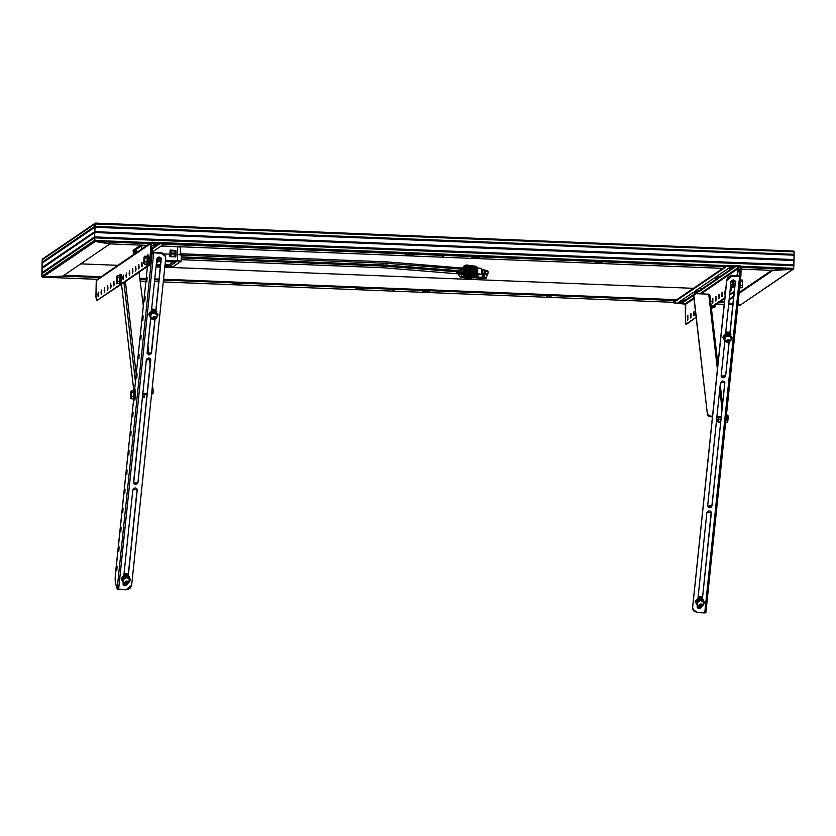 <?xml version="1.0" encoding="UTF-8"?>
<svg xmlns="http://www.w3.org/2000/svg" width="836" height="836" viewBox="0 0 836 836"><rect width="100%" height="100%" fill="white"/><g stroke="black" fill="none" stroke-linecap="round" stroke-linejoin="round"><path stroke-width="1.25" d="M721.228 416.6L716.922 416.422L721.228 416.6M712.491 416.244L710.37 416.161L710.276 416.746L712.429 416.83L709.252 416.568L707.455 414.834L693.702 295.965L707.455 414.834L693.807 295.38L695.698 293.697L708.729 294.188L717.403 369.125L708.729 294.188L709.879 294.993L708.729 294.188L696.21 293.687L693.817 295.035L693.702 295.965L707.455 414.834L710.276 416.746L707.559 414.259L710.37 416.161L712.491 416.244M716.86 417.007L721.175 417.174L716.86 417.007M719.744 389.357L722.022 409.055L719.744 389.357M726.756 280.499L727.916 277.855L730.445 276.183L739.787 276.183L704.706 612.903L697.402 612.61L693.859 611.053L692.678 607.584L726.756 280.499L692.595 607.26L726.662 280.175L727.822 277.531L730.35 275.859L740.936 275.702L739.16 269.422L738.376 269.391L740.153 275.671L738.104 268.931L736.882 275.755L738.083 268.931L739.034 269.098L740.936 275.807L739.693 275.859L704.706 612.903L705.406 612.84L697.402 612.61L692.825 609.235L692.595 607.26L726.662 280.175L732.388 275.566L740.947 275.786L732.388 275.566L726.756 280.499M725.606 375.845L729.076 342.467L725.606 375.845L721.228 376.367L721.165 375.667L721.667 377.14L723.171 377.799L724.802 377.266L725.606 375.845L728.95 342.52L725.606 375.845M729.964 334.003L735.377 282.045L734.875 280.582L733.371 279.914L731.74 280.457L730.936 281.868L725.512 333.93L730.936 281.868L735.314 281.345L729.964 334.003M724.77 341.109L721.165 375.667L724.77 341.109M711.206 512.081L702.397 598.555L711.321 512.938L710.819 511.465L709.315 510.806L707.684 511.339L706.88 512.761L697.955 598.492L706.88 512.761L711.258 512.238L711.321 512.938L711.227 512.207M697.203 605.661L697.203 607.344L698.29 608.503L700.39 608.399L701.467 607.135L697.172 607.26L697.203 605.661M724.739 382.198L724.854 383.066L724.791 382.355L720.413 382.888L707.632 505.54L707.695 506.24L712.073 505.717L707.653 506.083L709.983 507.327L711.979 505.393L724.854 383.066L724.039 381.32L722.408 380.955L720.413 382.888L707.632 505.54L708.134 507.013L709.639 507.682L711.269 507.138L712.073 505.717L724.76 382.334M697.13 607.093L699.021 608.368L701.247 607.114L697.13 607.093M735.262 281.189L729.88 333.595L735.283 281.324M721.186 376.2L723.516 377.454L725.512 375.521L721.186 376.2M705.856 612.412L740.915 275.859M731.082 288.326L731.51 285.86L731.615 289.517L731.239 290.249L731.082 288.765L731.594 285.954L731.333 290.343L731.082 288.326L731.73 288.357L731.082 288.326M724.843 292.579L725.272 290.113L725.063 294.585L724.843 292.579M721.729 294.711L722.147 292.234L722.252 295.902L721.876 296.623L721.719 295.139L722.231 292.328L721.97 296.717L721.729 294.711L722.367 294.732L721.729 294.711M718.605 296.832L719.023 294.366L719.138 298.024L718.761 298.755L718.605 296.832M715.48 298.954L715.909 296.487L716.013 300.145L715.637 300.876L715.48 299.382L715.992 296.581L715.731 300.97L715.48 298.954L716.128 298.985L715.48 298.954M687.401 318.088L687.819 315.611L687.934 319.279L687.558 320L687.401 318.516L687.913 315.705L687.641 320.094L687.401 318.088L688.049 318.108L687.401 318.088M690.526 315.956L690.944 313.49L690.996 317.461L691.079 313.751L690.766 317.973L690.526 315.956L691.163 315.987L690.526 315.956M693.64 313.834L694.068 311.368L694.173 315.026L693.796 315.757L693.64 314.263L694.152 311.462L693.89 315.851L693.64 313.834L694.288 313.855L693.64 313.834M712.366 301.085L712.784 298.609L712.889 302.277L712.575 303.092L712.356 301.514L712.878 298.713L712.606 303.092L712.366 301.085L713.014 301.106L712.366 301.085M673.45 302.736L673.534 301.869L673.607 302.872L677.954 303.395L673.513 302.653L726.557 266.527L726.578 265.743L726.557 266.527L673.513 302.653L673.534 301.869L726.578 265.743L732.576 265.42L732.555 266.203L726.557 266.527L732.555 266.203L740.372 267.039L739.881 265.712L739.86 266.496L699.732 293.823L739.86 266.496L732.555 266.203L732.576 265.42L739.881 265.712L741.156 267.071L740.372 267.039L740.226 273.173L740.372 267.039L741.156 267.071L740.947 275.734L740.602 265.963L726.829 265.639L673.523 302.026M696.869 292.276L682.469 302.089L678.822 302.141L682.469 302.089L696.869 292.276M719.911 276.58L716.264 276.643L719.911 276.58L719.597 277.447L715.459 277.197L730.664 266.83L735.126 266.966L719.89 277.374L715.459 277.197L730.664 266.83L735.126 266.977L719.89 277.374L719.911 276.58L734.311 266.778L719.911 276.58M717.936 277.928L698.844 290.928L695.207 290.991L698.844 290.928L717.936 277.928M677.954 303.395L685.259 303.687L693.911 297.794L685.259 303.687L685.395 319.446L685.771 304.231L677.954 303.395M697.663 292.516L695.939 293.687L697.663 292.443L693.222 292.339L697.663 292.516M693.796 295.139L682.448 302.872L677.986 302.736L693.222 292.339L677.986 302.726L682.448 302.872L682.469 302.089L682.448 302.872L693.796 295.139M698.833 291.712L694.392 291.534L714.289 277.991L718.741 278.116L698.833 291.712L698.844 290.928L698.833 291.712L694.392 291.534L714.289 277.991L718.751 278.137L698.833 291.712M739.87 288.075L740.936 275.807L739.87 288.075M685.969 324.19L696.169 317.272L686.669 324.19M711.321 307.512L724.77 298.358L711.321 307.512M729.556 295.098L734.217 291.921L729.556 295.098M740.372 267.039L700.976 293.875L740.372 267.039M694.016 298.619L685.771 304.231L694.016 298.619M685.395 319.446L685.959 324.19L685.395 319.446M711.258 306.99L724.833 297.752L711.258 306.99M729.619 294.491L734.28 291.315L729.619 294.491M734.645 287.856L734.238 287.5L734.645 287.856M739.588 288.796L739.776 288.138L739.588 288.796M732.535 280.938L732.942 280.321L733.214 282.662L732.493 287.051L733.245 287.469L733.736 284.553L733.726 280.781L732.764 280.259L732.973 285.996L733.747 284.574L734.98 284.627L733.747 284.574L733.214 282.662L733.726 280.781L735.084 280.844L733.015 280.029M733.151 284.533L730.674 284.428L733.151 284.533M742.682 280.687L740.832 280.039L742.243 280.091L742.776 280.917L742.295 287.605L742.702 280.729M742.295 287.605L740.017 287.887L742.41 287.406M742.702 281.722L740.8 281.638L742.702 281.722M742.598 285.661L740.55 285.578L742.598 285.661M718.333 419.181L716.64 419.118L718.333 419.181M727.477 422.264L727.884 415.367L727.728 421.772L727.236 422.629L725.648 422.567L727.623 422.023L728.146 418.355L727.957 415.576L727.884 416.37L726.306 416.307L727.884 416.37L727.79 420.309L725.899 420.236L727.79 420.309L727.592 422.065M727.884 415.367L726.474 414.708L727.863 415.346M711.509 307.638L711.75 308.474M711.906 308.609L712.585 306.655L711.446 308.589M715.313 305.945L715.501 304.67L715.313 305.945M715.062 306.791L712.471 307.293L714.686 307.387L715.261 306.237L715.041 306.822M697.005 604.585L696.931 603.435L697.976 606.403L699.251 606.633L697.976 606.403L697.067 604.637L697.548 601.889L696.346 603.195L697.005 604.585M703.431 599.391L695.197 601.763L700.338 597.98L704.549 602.171L700.338 597.98L695.437 601.92L698.238 598.848L702.282 599.015L704.372 602.275L704.173 603.508L702.543 600.3L698.624 600.143L697.548 601.889L699.753 600.509L702.303 600.927L703.682 602.892L703.097 605.243L704.173 603.508L702.282 599.015L698.238 598.848L695.437 601.92L697.6 605.734L695.479 601.659M696.022 602.066L696.346 603.195L696.022 602.066L698.311 599.025L698.624 600.143L698.311 599.025L702.25 599.067L698.259 598.9L696.022 602.066M702.846 605.567L704.173 603.508L702.543 600.3L698.624 600.143L696.346 603.195L700.652 600.436L703.421 602.119L702.846 605.567M695.646 600.885L698.551 598.064L702.595 598.597M699.189 606.57L697.224 605.013L699.189 606.57M704.121 603.299L704.372 602.275L704.121 603.299M717.685 421.71L718.939 419.223L718.396 417.07L718.155 420.654L718.939 419.223L720.945 419.306L718.939 419.223L718.396 417.31L718.427 422.117L720.642 422.211L717.925 421.887L718.427 422.117L718.155 420.654L717.748 421.772L717.413 420.404L717.612 421.532M732.461 286.999L734.677 287.521L733.245 287.469L732.973 285.996L732.524 287.072L732.221 285.755L732.43 286.884M732.43 281.314L732.764 280.259M731.187 337.963L729.786 334.619L731.187 337.963M731.74 337.451L731.678 338.737L731.928 337.713L727.895 333.428L722.753 337.201L725.157 341.172L723.004 337.357L727.895 333.428L731.74 337.451M723.662 337.88L725.794 334.295L729.838 334.452L731.531 337.765L729.838 334.452L730.1 335.738L726.191 335.581L723.903 338.632L725.533 341.84L726.818 342.07L725.533 341.84L724.519 339.688L724.687 338.068L726.076 336.448L728.208 335.884L730.204 336.605L731.291 338.737L730.654 340.691L731.74 338.946L729.786 334.619L725.867 334.463L726.191 335.581L725.867 334.463L729.838 334.452L725.794 334.295L723.589 337.514L723.903 338.632L723.589 337.514L725.867 334.463L723.662 337.88M730.413 341.004L731.74 338.946L730.413 340.973M723.203 336.323L726.108 333.501L730.162 334.034M726.756 342.008L724.781 340.451L725.105 337.326L723.903 338.632L726.756 342.008M730.998 334.828L723.046 337.075M725.397 336.918L728.208 335.884L726.191 335.581L725.397 336.918M730.319 336.208L728.208 335.884L730.977 337.566L730.319 336.208M730.006 332.341L725.721 331.976L730.006 332.341M725.669 332.467L729.974 332.686L725.669 332.467M724.749 341.276L725.345 341.506L724.749 341.276M726.275 340.618L730.445 340.785L726.275 340.618L730.392 340.127L730.445 340.785L726.327 341.276L726.275 340.618L730.131 340.921L726.275 340.618M726.672 340.774L727.299 342.133L728.574 342.426L730.131 340.607L728.229 339.27L726.672 340.774M702.449 596.894L698.154 596.528L702.449 596.894M698.102 597.019L702.407 597.249L698.102 597.019M697.193 605.839L697.788 606.069L697.193 605.839M698.708 605.17L702.888 605.337L698.708 605.17L702.825 604.679L702.888 605.337L698.771 605.828L698.708 605.17L702.888 605.337L698.708 605.17M699.115 605.337L700.672 606.999L702.188 606.351L702.564 605.159L701.007 603.811L699.115 605.337M119.976 274.417L119.423 275.734L119.997 274.417L120.384 275.389L120.384 281.857L121.429 281.899L121.021 274.459L119.976 274.417L120.384 281.857L119.694 284.888L119.109 283.603L119.558 284.961L96.568 300.636L95.9 296.926L96.286 280.697L150.888 243.506L150.511 258.721L151.295 258.752L151.671 243.537L150.888 243.506L149.759 264.301L121.115 283.916L150.386 264.531L120.906 284.616L150.386 264.531L149.613 264.5L150.511 258.721L151.295 258.752L150.543 264.333L151.671 243.537L150.888 243.506L151.494 242.44L152.225 242.252L151.671 243.537L152.225 242.252L159.53 242.544L151.452 242.471L150.888 243.506L96.286 280.697L96.683 279.788L95.91 295.913L96.485 300.657L97.258 300.688M120.583 275.263L121.189 274.595L121.596 277.855L120.739 284.93L121.429 281.899L120.384 281.857L119.558 284.961L96.568 300.636L120.353 284.992L96.485 300.657M120.436 284.867L120.206 284.031M116.57 282.923L117.019 283.519L117.573 281.209L117.134 276.444L116.486 282.693L116.894 276.162L117.249 280.562L116.862 282.777L116.392 282.223L116.862 276.193M119.642 276.246L119.882 276.758M120.165 281.095L119.903 276.256L119.632 283.122L120.165 281.095M120.018 278.89L119.903 281.084M120.06 277.364L120.018 279.329L120.06 277.364L117.667 277.27L120.06 277.364M119.747 282.171L119.997 279.778M116.559 282.902L119.412 283.613L119.621 282.693M119.694 282.464L119.412 283.613L117.019 283.519L117.207 281.774L119.966 281.304L119.37 283.111M120.018 279.329L119.966 281.304L117.573 281.209L117.207 275.64L119.6 275.744L117.207 275.64M97.916 294.544L98.345 292.077L98.449 295.735L98.585 294.094L98.167 296.561L97.916 294.544L98.564 294.575L97.916 294.544M101.041 292.422L101.459 289.956L101.511 293.927L101.699 291.973L101.281 294.439L101.041 292.422L101.689 292.454L101.041 292.422M104.166 290.301L104.584 287.835L104.636 291.806L104.803 290.291L104.166 290.301L104.824 289.841L104.406 292.318L104.166 290.301M107.28 288.169L107.698 285.703L107.813 289.36L107.948 287.72L107.52 290.186L107.28 288.169L107.928 288.201L107.28 288.169M110.404 286.048L110.822 283.582L110.874 287.553L111.063 285.599L110.645 288.065L110.404 286.048L111.042 286.069L110.404 286.048M113.518 283.926L113.947 281.45L114.051 285.118L114.166 283.906L113.518 283.926L114.187 283.467L113.759 285.933L113.518 283.926M141.608 264.793L142.026 262.326L142.078 266.297L142.245 264.782L141.608 264.793L142.266 264.343L141.848 266.809L141.608 264.793M138.483 266.924L138.901 264.458L139.016 268.116L139.152 266.465L138.724 268.941L138.483 266.924L139.131 266.945L138.483 266.924M135.359 269.046L135.787 266.579L135.892 270.237L136.028 268.596L135.61 271.063L135.359 269.046L136.007 269.077L135.359 269.046M132.245 271.167L132.663 268.701L132.715 272.672L132.893 271.157L132.245 271.167L132.903 270.718L132.485 273.184L132.245 271.167M129.12 273.299L129.549 270.833L129.653 274.49L129.789 272.849L129.361 275.316L129.12 273.299L129.768 273.32L129.12 273.299M126.006 275.42L126.424 272.954L126.476 276.925L126.664 274.971L126.246 277.437L126.006 275.42L126.644 275.452L126.006 275.42M122.882 277.552L123.3 275.075L123.414 278.743L123.529 277.531L122.882 277.552L123.55 277.092L123.122 279.558L122.882 277.552M164.013 243.987L164.034 243.203L726.724 265.67L159.53 242.544L159.509 243.328L152.204 243.036L163.95 244.07L159.509 243.328L159.53 242.544L163.971 243.276M158.662 243.788L151.933 248.376L158.662 243.788M152.852 251.626L163.95 244.07L152.852 251.626M151.609 246.171L155.12 243.809L159.477 243.987L152.11 249.023L159.477 243.997L155.015 243.851L151.609 246.171M116.674 283.111L116.883 283.812L116.674 283.111M144.774 264.124L145.004 264.678L144.774 264.124M147.167 277.552L146.854 281.836L147.167 277.552M145.161 296.79L144.858 301.075L145.161 296.79M143.155 316.029L142.851 320.313L143.155 316.029M141.159 335.267L140.845 339.552L141.159 335.267M139.152 354.506L138.849 358.801L139.152 354.506M137.146 373.755L136.832 378.039L137.146 373.755M117.103 566.16L116.789 570.445L117.103 566.16M119.109 546.922L118.796 551.206L119.109 546.922M121.115 527.673L120.802 531.957L121.115 527.673M123.111 508.434L122.808 512.719L123.111 508.434M125.118 489.196L124.804 493.48L125.118 489.196M127.124 469.957L126.811 474.242L127.124 469.957M129.131 450.708L128.828 455.003L129.131 450.708M131.137 431.47L130.824 435.755L131.137 431.47M133.133 412.232L132.83 416.516L133.133 412.232M131.639 585.19L130.489 587.823L127.96 589.505L118.618 589.495L153.688 252.785L162.957 253.527L165.12 255.388L165.716 258.094L131.639 585.19L165.716 258.094L165.58 256.453L161.003 253.078L153.688 252.785L161.912 252.89L164.452 254.311L165.423 255.92L160.909 252.754L153.082 252.315L151.588 247.142L153.019 252.232L152.236 252.2L117.155 588.91L115.274 582.117L115.128 577.666L133.551 400.193L115.274 575.659L115.389 582.629L117.155 588.91L118.618 589.495L153.688 252.785L152.236 252.2L153.605 252.462L152.236 252.2L117.155 588.91L125.922 589.788L131.639 585.19M132.799 489.844L123.864 575.565L132.799 489.844L137.177 489.321L137.229 490.021L136.738 488.548L135.233 487.879L133.603 488.423L132.799 489.844M123.122 582.744L123.279 584.792L124.606 585.712L126.299 585.472L127.406 584.124L123.091 584.333L123.122 582.744M128.316 575.638L137.229 490.021L128.316 575.638M147.084 352.75L148.651 354.83L150.355 354.589L151.431 353.325L154.994 319.551L151.515 352.928L147.136 353.45L150.679 318.182L147.084 352.75M155.872 311.076L161.285 259.129L160.784 257.655L159.279 256.997L157.649 257.53L156.854 258.951L151.431 311.013L156.854 258.951L161.223 258.428L155.872 311.076M150.647 359.281L137.898 482.476L133.572 483.156L135.902 484.41L137.982 482.8L133.614 483.323L133.551 482.623L146.331 359.961L133.635 483.417L135.996 484.734L137.982 482.8L150.762 360.138L150.261 358.675L148.756 358.007L147.126 358.55L146.331 359.961L150.699 359.449L150.762 360.138L137.982 482.8L150.699 359.449M147.105 353.283L149.425 354.537L151.337 353.001L154.859 319.592L151.515 352.928L147.105 353.283M161.17 258.272L155.789 310.678L161.191 258.408M123.049 584.176L124.94 585.451L127.156 584.197L123.049 584.176M137.125 489.154L128.232 575.241L137.146 489.29M151.525 249.671L152.236 252.2L151.525 249.671M134.648 389.743L147.481 266.517L134.648 389.743M147.951 255.847L148.4 255.043L148.787 256.025L148.787 262.483L147.742 262.441L147.209 255.074L147.826 261.459L146.927 265.555L146.519 264.573L146.906 265.545L147.962 265.597L148.787 262.483L147.742 262.441L146.906 265.545M147.345 255.001L148.39 255.043L148.787 262.483L147.962 265.597M147.805 265.461L147.564 264.615M143.813 263.079L144.377 264.113L144.356 262.943L143.917 263.486L144.377 264.113L144.931 261.793L144.356 262.943L144.68 259.818L144.931 261.793L144.68 259.818L144.283 263.183L143.75 262.817L143.991 257.383L144.492 257.028L144.68 259.818L145.025 257.854L144.492 257.028L144.68 259.818L145.025 257.854L144.565 256.234L144.22 256.777M147.115 262.765L146.77 264.207L144.377 264.113L146.77 264.207L147.052 263.047L146.739 263.695M147.533 261.689L146.99 263.706L147.272 256.851L147.533 261.689M156.457 262.765L157.126 262.786L157.45 261.543L157.534 262.42L157.774 261.407L156.583 261.511L157.45 261.543L156.938 258.554M156.969 259.818L157.335 258.596L157.774 261.407L157.774 259.275L157.544 262.42M147.387 259.484L147.335 261.887L144.931 261.793L147.335 261.887L147.366 260.372M147.146 256.986L147.376 259.923L147.251 257.352M147.376 259.923L147.272 261.678M143.844 263.288L144.179 256.84L144.565 256.234L146.969 256.328L144.565 256.234M147.429 257.958L145.025 257.854L147.429 257.958M153.301 392.126L151.577 393.787L153.291 392.481L152.486 385.103L153.301 392.126M147.146 393.683L142.831 393.505L147.146 393.683M136.216 374.664L125.442 281.523L136.216 374.664M139.027 272.275L143.353 306.133L139.027 272.275M147.867 345.174L148.954 354.558L147.867 345.174M149.362 358.111L150.146 364.862L149.362 358.111M153.291 392.481L152.873 393.693L151.525 394.362L153.207 392.763M147.084 394.258L142.768 394.09L147.084 394.258M123.979 282.526L135.463 381.843L123.979 282.526M133.75 390.203L121.492 284.219L133.75 390.203M155.924 309.414L151.629 309.048L155.924 309.414M151.577 309.539L155.883 309.769L151.577 309.539M150.658 318.359L151.264 318.589L150.658 318.359M152.183 317.69L156.363 317.858L152.183 317.69L156.301 317.199L156.363 317.858L152.236 318.349L152.183 317.69L156.363 317.858L152.183 317.69M152.591 317.858L154.148 319.519L155.663 318.871L156.039 317.68L154.482 316.332L152.591 317.858M157.105 315.047L155.705 311.703L157.105 315.047M157.659 314.535L157.596 315.82L157.847 314.796L153.803 310.501L148.662 314.284L151.076 318.255L148.912 314.44L153.803 310.501L157.659 314.535M149.351 314.514L149.644 315.099L149.351 314.514L151.713 311.368L155.757 311.535L157.44 314.838L155.757 311.535L156.018 312.821L152.1 312.664L149.822 315.715L151.452 318.924L152.727 319.153L151.452 318.924L150.438 316.771L150.783 314.764L151.985 313.521L154.117 312.957L156.123 313.688L157.158 315.412L156.572 317.774L157.649 316.029L155.705 311.703L151.786 311.546L152.1 312.664L151.786 311.546L155.757 311.535L151.713 311.368L149.498 314.587L149.822 315.715L149.498 314.587L151.776 311.514L149.351 314.524M156.322 318.088L157.649 316.029L156.322 318.088M149.121 313.406L152.027 310.584L156.071 311.117M152.664 319.091L150.699 317.534L151.023 314.409L149.822 315.715L152.664 319.091M156.907 311.912L148.954 314.158M151.316 314.002L154.117 312.957L152.1 312.664L151.316 314.002M156.238 313.291L154.117 312.957L156.896 314.639L156.238 313.291M134.701 390.569L135.16 389.764L135.536 390.736L135.536 397.204L134.491 397.163L133.959 389.795L134.586 396.18L133.676 400.266L133.269 399.294L133.655 400.266L134.721 400.308L135.536 397.204L134.491 397.163L133.655 400.266M134.094 389.722L135.139 389.764L135.536 397.204L134.721 400.308M134.554 400.172L134.314 399.336M130.688 398.229L131.127 398.824L131.106 397.654L130.677 398.208L131.127 398.824L131.68 396.515L131.106 397.654L131.43 394.529L131.68 396.515L131.43 394.529L131.043 397.894L130.51 397.528L130.74 392.094L131.252 391.75L131.43 394.529L131.785 392.575L131.252 391.75L131.43 394.529L131.785 392.575L131.325 390.945L130.97 391.499M133.864 397.476L133.53 398.918L131.127 398.824L133.53 398.918L133.802 397.769L133.488 398.417M134.282 396.4L133.739 398.417L134.021 391.561L134.282 396.4M142.423 397.445L143.876 397.508L144.21 396.264L144.294 397.142L144.524 396.128L142.548 396.191L144.21 396.264L144.252 394.143L144.294 397.142M134.136 394.195L134.084 396.609L131.68 396.515L134.084 396.609L134.115 395.083M133.896 391.697L134.126 394.634L134 392.063M134.126 394.634L134.021 396.389M130.667 398.187L130.928 391.551L131.325 390.945L133.718 391.049L131.325 390.945M134.178 392.669L131.785 392.575L134.178 392.669M128.357 573.977L124.073 573.611L128.357 573.977M124.021 574.102L128.326 574.322L124.021 574.102M123.101 582.911L123.697 583.152L123.101 582.911M124.627 582.253L128.796 582.42L124.627 582.253L128.744 581.762L128.796 582.42L124.679 582.911L124.627 582.253L128.483 582.556L124.627 582.253M125.024 582.42L126.591 584.082L127.856 583.664L128.483 582.243L126.915 580.895L125.024 582.42M122.923 581.668L122.84 580.508L123.885 583.476L125.17 583.716L123.885 583.476L122.976 581.72L123.456 578.972L122.255 580.278L122.923 581.668M129.35 576.464L121.105 578.846L126.246 575.063L130.458 579.254L126.246 575.063L121.356 578.993L124.146 575.931L128.19 576.088L130.28 579.358L130.092 580.581L128.462 577.383L124.543 577.227L123.456 578.972L125.672 577.592L128.211 578.01L129.601 579.965L129.005 582.326L130.092 580.581L128.19 576.088L124.146 575.931L121.356 578.993L123.509 582.817L121.398 578.742M121.941 579.149L122.255 580.278L121.941 579.149L124.219 576.098L124.543 577.227L124.219 576.098L128.169 576.14L124.177 575.983L121.941 579.149M128.765 582.64L130.092 580.581L128.462 577.383L124.543 577.227L122.255 580.278L126.56 577.519L129.34 579.202L128.765 582.619M121.554 577.958L124.47 575.147L128.514 575.68M125.107 583.653L123.132 582.096L125.107 583.653M130.029 580.383L130.28 579.358L130.029 580.383M95.21 241.479L94.458 240.434L95.22 223.191L94.802 226.389L42.145 262.253L41.967 276.789L46.398 276.956L42.824 277.155L95.21 241.479L97.854 241.917L95.053 241.437L94.458 240.434L41.8 276.288L41.863 273.665L94.52 237.8L94.458 240.434L41.8 276.288L42.824 277.155L95.21 241.479L109.965 243.934L62.773 276.079L46.398 276.956L62.773 276.079L99.923 277.562L62.773 276.079L50.892 276.716L62.773 276.079L109.965 243.934L95.21 241.479L149.717 243.652L95.21 241.479M97.331 279.329L42.72 277.155L97.331 279.329L42.626 277.144L41.8 276.288L42.532 259.097L43.096 258.805L42.228 259.578L42.145 262.253L42.208 259.756L94.928 223.557L94.928 226.619L42.145 262.253L94.802 226.389L42.134 262.671L94.928 226.619L42.134 262.755L94.781 226.89L94.667 231.635L42.019 267.499L42.124 263.173L94.771 227.308L42.302 262.953L94.917 227.12L94.802 231.875L42.019 267.499L94.656 232.136L41.999 268.001L94.802 231.875L41.999 268.001L94.656 232.136L94.541 236.891L41.884 272.745L41.988 268.419L94.781 232.366L94.667 237.121L41.884 272.745L94.541 236.891L41.873 273.173L94.52 237.8L41.863 273.665L94.656 237.612L95.053 241.437L94.52 237.8L793.855 265.723L793.312 269.14L789.153 269.516L792.727 269.328L740.341 305.004L793.343 269.119L740.341 305.004L737.937 304.597L740.8 304.9M42.72 277.155L41.8 276.288L42.208 259.756L94.855 223.902L794.2 251.824L793.855 265.723L794.127 251.469L94.855 223.902L94.802 226.389L794.137 254.311L94.802 226.389L794.137 254.311L94.781 226.89L794.127 254.813L94.781 226.89L794.127 254.813L94.771 227.308L793.939 255.032L794.012 259.557L794.116 255.231L94.771 227.308L94.667 231.635L794.012 259.557L94.656 232.063L794.001 260.059L94.656 232.063L794.001 260.059L94.656 232.136L794.001 260.059L94.646 232.554L793.813 260.278L793.886 264.803L793.991 260.477L94.646 232.554L94.541 236.891L793.886 264.803L94.531 237.309L793.688 265.524L94.52 237.8L793.688 265.524L793.343 269.119M793.176 250.957L95.503 223.107M729.117 299.309L733.778 296.132L729.117 299.309M739.212 292.433L771.628 270.352L739.212 292.433M732.984 303.771L728.731 303.06L732.984 303.771M729.023 300.197L733.684 297.02L729.023 300.197M739.118 293.321L772.777 270.394L789.153 269.516L772.777 270.394L741.104 269.129L772.777 270.394L784.659 269.756L772.777 270.394L739.118 293.321M442.004 256.736L443.153 256.652L442.004 256.736M792.727 269.328L793.792 268.346L740.884 266.235L793.792 268.346L792.925 269.296L789.153 269.516L741.145 267.269L792.727 269.328M479.362 257.843L471.985 257.592L479.362 257.843M413.078 255.199L405.7 254.949L413.078 255.199M731.416 268.743L728.052 268.617L731.416 268.743M722.67 268.398L161.139 245.983L722.67 268.398M155.768 245.763L152.403 245.627L155.768 245.763M147.115 245.418L109.965 243.934L97.854 241.917L109.965 243.934L147.115 245.418M154.994 243.861L158.359 243.997L154.994 243.861M163.741 244.216L725.272 266.632L163.741 244.216M730.643 266.841L734.008 266.977L730.643 266.841M789.153 269.516L784.659 269.756L789.153 269.516M156.092 245.46L153.427 245.356L156.092 245.46M156.896 245L153.521 244.875L156.896 245M152.842 245.324L153.427 245.356L152.842 245.324M728.49 268.314L731.96 268.377L728.49 268.314M732.44 268.053L729.18 267.844L732.44 268.053M599.705 263.173L602.265 263.079L601.262 262.755L595.044 262.776L600.405 262.703L602.401 262.995L599.705 263.173M283.906 250.57L289.266 250.497L283.906 250.57M151.128 242.691L94.458 240.434L151.128 242.691M407.717 255.231L413.109 255.158L407.717 255.231M477.366 257.509L471.974 257.582L477.366 257.509M393.254 289.946L394.393 289.883L393.254 289.946M393.547 289.737L392.397 289.82L393.547 289.737M740.895 304.826L737.906 304.9L740.895 304.826M363.555 288.922L356.167 288.681L363.555 288.922M429.84 291.576L422.441 291.315L429.85 291.545M63.944 275.284L101.093 276.768L63.944 275.284M140.134 278.325L146.227 278.566L140.134 278.325M154.775 278.91L159.08 279.088L154.775 278.91M163.511 279.255L676.648 299.748L163.511 279.255M682.03 299.957L685.384 300.093L682.03 299.957M720.183 301.482L724.425 301.65L720.183 301.482M140.239 279.172L146.133 279.402L140.239 279.172M154.681 279.746L158.997 279.924L154.681 279.746M163.428 280.102L675.478 300.542L163.428 280.102M680.859 300.751L684.224 300.887L680.859 300.751M719.012 302.277L724.342 302.486L719.012 302.277M732.89 304.701L728.574 304.534M724.143 304.356L716.421 304.043M673.461 302.329L163.229 281.962M158.798 281.784L154.493 281.607M145.945 281.272L140.448 281.053M46.398 276.956L50.892 276.716L46.398 276.956M679.731 301.524L683.2 301.587L679.731 301.524M683.681 301.253L680.431 301.054L683.681 301.253M235.846 283.3L233.286 283.404L234.289 283.717L240.507 283.697L235.156 283.77L233.15 283.477L235.846 283.3M551.645 295.913L546.284 295.986L551.645 295.913M80.674 263.883L117.834 265.367L80.674 263.883M156.018 266.893L160.334 267.06L156.018 266.893M164.765 267.238L693.389 288.347L164.765 267.238M698.76 288.566L702.125 288.692L698.76 288.566M358.184 288.974L363.576 288.89L358.184 288.974M145.349 246.63L145.38 245.439L146.99 245.512L141.775 245.638L141.692 249.118L141.775 245.638L136.435 249.274L141.932 245.575L145.38 245.439L145.349 246.63M152.267 245.721L155.632 245.857L152.267 245.721M161.014 246.066L177.734 246.735L177.546 254.447L177.734 246.735L161.014 246.066M180.398 247.184L177.734 246.735L180.43 247.111L180.252 254.656M133.541 254.666L133.624 251.208L135.004 250.257L133.666 251.166L133.582 254.646L133.666 251.26M133.102 251.218L135.087 249.818L133.143 251.145L133.624 251.406L133.164 250.298L140.709 245.167L133.164 250.413M133.143 251.145L133.164 250.298L133.143 251.145M141.263 245.188L136.163 249.076L141.253 245.617L147.063 245.46L141.263 245.188M180.419 247.54L180.921 247.205L180.419 247.54M177.817 246.641L161.087 246.014L177.817 246.641M155.715 245.805L152.351 245.669L155.715 245.805M175.811 250.445L170.074 250.152L169.938 255.231L170.105 250.11L175.874 250.497L175.863 256.203L175.037 256.067L175.55 256.83L169.812 256.6L175.779 256.673L174.912 256.662L175.079 254.019L171.014 253.862L170.962 255.9L170.126 255.868L170.136 250.267L175.8 250.486M153.49 252.451L153.469 251.208L153.49 252.451M134.251 254.186L135.077 249.87L135.934 249.285L135.108 253.601L136.038 249.128L136.362 252.744L136.31 249.107L135.108 249.786L134.251 254.186M134.951 253.705L135.442 251.103L134.951 253.705M164.013 253.904L169.959 254.144L164.013 253.904M175.905 254.374L177.702 254.447L177.546 260.748L165.497 260.268L181.14 261.271L177.546 260.748L177.702 254.447L175.905 254.374M161.066 260.09L157.826 259.954L161.066 260.09M170.116 250.131L169.812 256.6L169.938 255.231L169.812 256.6L170.868 256.485L170.126 255.868L170.032 256.443L174.912 256.662L174.975 254.092L171.014 253.935L175.079 254.019L175.037 256.067L175.079 254.019L171.014 253.862L170.868 256.485L175.863 256.098L175.936 253.214L175.1 253.183L175.048 250.967L170.983 250.81L171.035 253.015L170.199 252.984L175.936 253.214L175.842 250.34M156.05 266.632L160.366 266.809L156.05 266.632M164.796 266.987L172.78 266.945L181.14 261.25L172.979 266.862L164.796 266.987M170.356 265.858L164.932 265.649L170.356 265.858L175.988 262.023L170.356 265.858L169.227 264.834L173.491 261.929L169.227 264.887L165.026 264.719L169.227 264.887L170.356 265.858M160.502 265.472L156.186 265.294L160.502 265.472M157.785 261.302L160.92 261.428L157.785 261.302M165.35 261.605L175.988 262.023L165.35 261.605M181.245 255.043L177.702 254.447L181.297 254.98L181.14 261.271M173.564 261.929L169.227 264.887L173.564 261.929M156.29 264.312L160.606 264.489L156.29 264.312M165.037 264.667L169.227 264.834L165.037 264.667M160.596 264.542L156.29 264.364L160.596 264.542M136.038 249.128L135.359 249.671M134.92 253.726L135.432 251.166L134.92 253.726M175.048 250.967L175.1 253.183L171.035 253.015L170.983 250.81L175.048 250.967L174.996 253.172L175.048 250.967M383.055 264.584L383.222 266.005L458.504 271.857L457.815 270.446L458.504 271.857L462.632 272.4L458.504 271.857L457.167 273.518L456.247 272.034M457.146 273.518L458.504 271.857L383.222 266.005L181.224 257.937L383.222 266.005L382.919 267.75L382.752 266.329M181.182 259.693L382.93 267.75L383.222 266.005M466.634 271.585L461.054 270.854L462.402 269.202L387.12 263.35L181.297 255.126L387.12 263.35L386.953 261.929L387.12 263.35L462.402 269.202L461.493 267.719L462.402 269.202L467.272 269.84L462.402 269.202L461.064 270.864L460.145 269.38M181.245 256.882L386.828 265.085L386.65 263.664M477.941 273.874L480.857 274.177L477.941 273.874M476.457 269.965L475.778 268.032L474.963 274.239L476.457 271.46L476.489 269.955L475.36 273.8L476.05 268.555L476.457 269.965M475.977 269.903L475.172 273.424L475.977 269.903M473.855 275.065L474.879 266.935L476.823 271.512L473.855 275.065M488.005 273.633L486.709 274.73L488.005 273.633L485.517 273.309L488.046 273.633L488.067 271.418L486.813 270.53L488.067 271.418L488.046 273.633L486.719 274.73L485.486 273.894M485.57 271.094L488.099 271.439L485.57 271.094M475.047 266.047L477.544 267.886L475.047 266.047M478.129 267.969L476.625 266.694M474.085 275.974L472.612 275.629L474.085 275.974L476.092 274.971L477.774 270.697L476.823 267.259L473.855 266.078L474.858 266.015L477.764 271.073L474.085 275.974M475.433 275.755L478.223 274.041L479.697 274.229L479.268 274.699L477.095 275.295L479.697 274.229L477.408 273.717L481.484 274.25L477.408 273.717L475.433 275.755L473.751 275.974L477.408 273.717L478.223 274.041L476.29 275.18M477.701 275.305L476.604 275.211L477.701 275.305M476.196 273.33L476.729 269.223L476.196 273.33M481.63 268.419L477.544 267.886L481.63 268.419L482.226 271.282L481.484 274.25L481.63 268.419M484.702 273.435L484.41 269.923L484.702 273.435L485.507 273.644L481.912 273.215L485.507 273.644L485.591 270.185L482.069 269.673L484.148 269.944L484.065 273.414L485.507 273.644L485.591 270.185L484.786 269.976L484.702 273.435M481.933 273.132L484.065 273.414L484.41 269.923L484.326 273.393L481.933 273.132M476.405 270.948L474.137 274.804L475.12 267.269L476.405 270.937M465.882 272.139L466.143 271.522L465.882 272.139M466.624 268.398L465.997 267.823M464.68 268.137L466.216 267.593L465.558 267.248L466.613 267.625L467.188 270.697L465.433 272.442L463.834 271.219M466.018 272.087L466.551 271.679M463.646 269.84L465.433 272.442L465.986 267.541L465.6 272.202L464.262 271.282L465.265 272.181M467.345 269.882L465.746 267.53M467.293 270.279L465.631 272.202M462.287 271.021L464.283 274.427L465.338 274.741L465.391 274.166L462.454 271.042L464.22 273.936L472.277 275.681L475.903 270.812L473.009 265.827L466.467 265.043L472.591 266.454L468.045 265.838L468.714 266.757L473.145 267.217L473.625 268.398L469.111 267.729L469.33 269.035L473.813 269.485L473.772 270.906L469.299 270.195L469.017 271.543L473.542 272.024L472.998 273.299L468.578 272.578L467.857 273.612L472.403 274.156L471.504 274.929L466.164 274.678L467.857 273.612L469.299 270.195L468.045 265.838L466.394 265.043L464.398 265.608L466.467 265.043M462.862 267.896L465.6 265.514L465.391 274.166L466.582 273.748L468.515 270.446L467.763 266.611L464.994 265.649L462.862 267.896M464.377 265.629L463.154 267.206M462.433 271.042L462.632 272.055L462.433 271.042M463.625 273.926L464.388 274.459M471.713 275.661L471.044 276.591L472.277 275.681L465.203 274.73L472.277 275.681L474.252 274.689L475.611 272.369L475.883 269.505L474.973 267.06L473.197 265.848M470.908 265.618L472.518 265.817M464.252 268.084L465.558 267.248M465.746 272.181L465.004 271.376L465.746 272.181M465.422 268.231L466.342 267.645L465.422 268.231M462.517 272.087L463.583 273.905M469.696 275.368L465.203 274.553L469.696 275.368M471.504 274.929L472.403 274.156L466.916 273.989L471.504 274.929M472.121 274.114L471.608 274.563L472.121 274.114M472.998 273.299L473.542 272.024L472.998 273.299L468.285 272.317L472.998 273.299M469.017 271.543L473.542 272.024L469.017 271.543M468.588 271.606L473.28 272.181L472.957 272.923L468.285 272.317L468.588 271.606M473.772 270.906L473.813 269.485L473.772 270.906L468.933 269.986L473.772 270.906M469.33 269.035L473.813 269.485L469.33 269.035M468.954 269.192L473.625 269.798L473.604 270.624L468.933 269.986L468.954 269.192M473.625 268.398L473.145 267.217L473.625 268.398L468.682 267.625L473.625 268.398M468.714 266.757L473.092 267.593L468.714 266.757M468.421 266.956L473.092 267.593L473.375 268.293L468.682 267.625L468.421 266.956M472.591 266.454L467.125 265.503L472.591 266.454M464.44 265.587L463.781 266.161M470.741 276.904L471.661 275.65L470.741 276.904M470.031 277.636L472.121 275.681L470.031 277.636M482.905 278.534L474.806 277.468L484.587 278.221L473.134 276.319L481.933 277.479L482.675 274.218L481.933 277.479L481.296 277.562L486.479 278.064L484.587 278.221L486.479 278.064L487.221 274.574L486.479 278.064L484.128 277.761L484.88 274.511L484.128 277.761L473.134 276.319L471.17 278.357L469.477 278.587L473.134 276.319L473.949 276.643L472.068 277.782M475.412 276.925L472.319 277.813L473.552 277.98L475.433 276.841L473.949 276.643L471.17 278.357M469.289 278.566L471.19 278.085L472.977 275.807L470.187 278.628L468.494 278.325L469.654 278.607M478.976 278.137L474.43 277.709L478.976 278.137M481.902 278.43L478.255 278.043L481.902 278.43M473.991 276.643L476.436 276.758L473.991 276.643M481.254 277.395L476.165 276.935L481.254 277.395M484.065 276.465L484.117 274.407L484.075 276.611L483.48 277.782L484.013 276.611L483.25 276.674L484.075 276.611L484.326 274.438L484.065 276.465M483.218 278.607L484.587 278.221L475.329 277.009M483.239 274.292L483.145 277.803L483.239 274.292M483.312 274.302L483.25 276.674L483.312 274.302M462.036 274.783L461.294 274.218L462.036 274.783M461.89 274.825L461.294 274.218L461.89 274.825M463.175 273.435L461.608 275.086L459.936 273.884M461.106 274.03L461.848 274.835L461.106 274.03M461.482 274.856L460.364 273.936L461.472 274.856M458.567 273.989L459.413 275.838L461.002 276.81L462.789 276.329L464.252 274.396L458.556 273.696M466.248 278.043L461.702 277.406L466.248 278.043M467.063 277.855L462.517 276.946L467.554 277.615L463.478 276.716L464.293 275.849L462.517 276.946L467.063 277.855L462.621 277.165L467.063 277.855M468.703 276.559L464.032 275.577L464.576 274.908L469.372 275.41L468.703 276.559L469.372 275.41L468.703 276.559L464.032 275.577L468.703 276.559M464.941 274.678L469.372 275.41L464.837 274.908M467.815 278.315L471.494 275.629L469.195 278.137L465.746 278.022M458.389 273.675L458.65 274.877M459.319 276.11L458.839 275.044M460.814 277.259L461.702 277.406L460.824 277.27M459.748 272.494L463.113 273.821M458.441 274.062L458.63 274.783M467.669 277.238L467.199 277.521L467.669 277.238M464.408 274.929L469.1 275.504L468.714 276.173L464.032 275.577L464.408 274.929M709.879 294.993L717.894 364.35M720.235 384.591L722.513 404.279M705.866 612.495L740.947 275.786M738.094 268.931L738.867 268.962M730.539 285.682L733.026 285.787M731.019 281.481L733.172 281.565M716.504 420.372L718.197 420.435M710.59 301.159L711.3 301.19M697.694 605.912L695.197 601.763L700.307 597.635L704.549 602.181L703.839 604.115M725.261 341.36L722.753 337.201L727.874 333.073L732.106 337.619L731.395 339.562M119.558 284.961L120.603 285.003M96.851 279.663L151.452 242.471M151.17 318.432L148.662 314.284L153.782 310.156L158.025 314.702L157.314 316.635M123.613 582.995L121.105 578.846L126.226 574.708L130.458 579.254L129.747 581.198M42.657 258.993L95.199 223.212M95.576 223.097L793.28 250.957M737.906 304.91L740.424 305.004M462.736 274.25L382.93 267.75M180.273 253.674L386.953 261.929L467.042 268.45M386.828 265.085L461.064 270.864M485.591 270.341L488.099 271.439L488.046 273.633M477.408 275.357L476.52 275.243M481.567 274.072L486.489 274.72M474.764 277.5L483.239 278.607"/></g></svg>
